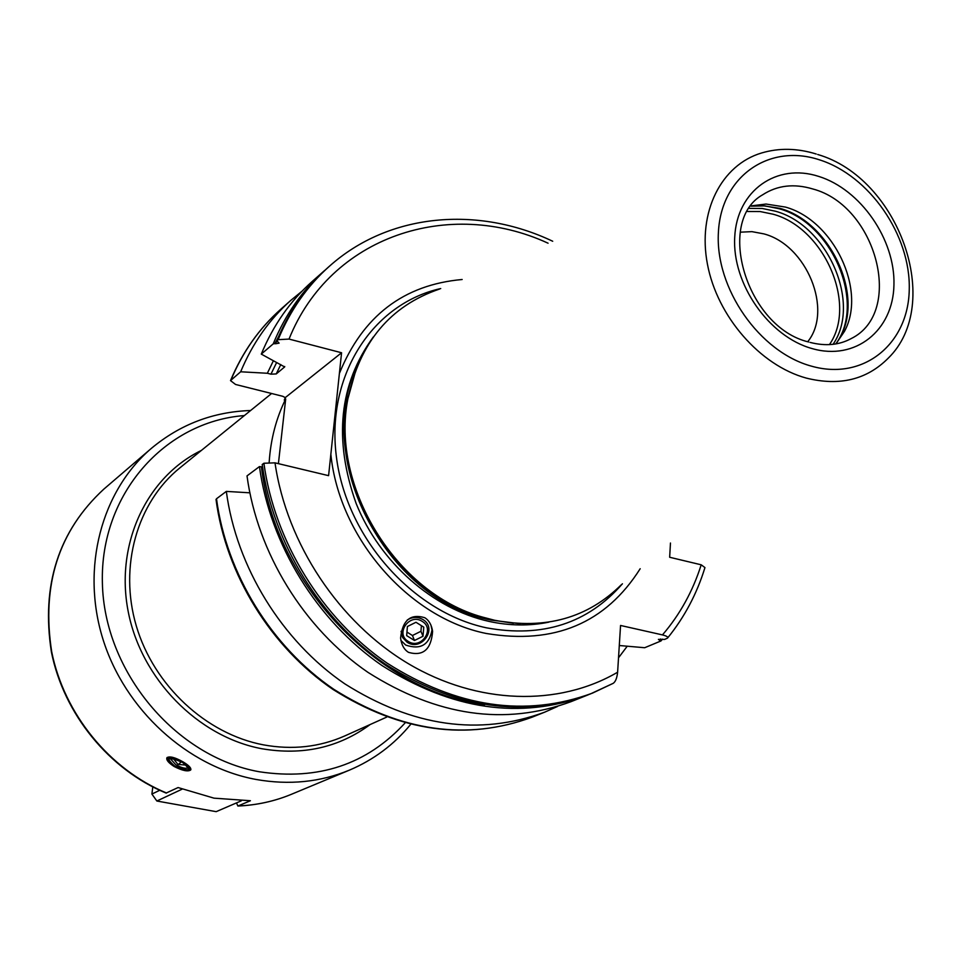 <?xml version="1.0" encoding="UTF-8"?>
<svg xmlns="http://www.w3.org/2000/svg" width="961" height="961" viewBox="0 0 961 961"><rect width="100%" height="100%" fill="white"/><g stroke="black" fill="none" stroke-linecap="round" stroke-linejoin="round"><path stroke-width="1.44" d="M152.787 786.951L151.898 794.05L156.859 801.018L216.165 811.661L241.283 800.849M182.109 789.161L156.859 801.018M159.718 790.302L151.898 794.05M238.148 805.979C256.911 805.15 274.726 801.234 291.579 794.23C274.63 801.27 256.743 805.21 237.896 806.039L250.413 800.729L214.003 798.159L178.085 787.552L166.097 793.077C109.073 769.557 63.798 714.071 51.401 652.026C41.023 585.309 58.489 531.013 103.8 489.161C58.669 530.82 41.299 585.033 51.702 651.798C64.147 713.891 109.554 769.497 166.553 793.005M237.896 806.039L236.478 802.915M174.121 766.482C168.451 762.818 166.061 759.887 166.95 757.688C169.665 755.947 175.082 757.376 183.191 761.965C188.957 765.449 191.455 768.115 190.71 769.977C187.9 771.851 182.374 770.686 174.121 766.482M189.834 769.953L190.939 769.401M182.734 762.193C188.945 766.193 190.843 768.92 188.416 770.35L174.566 766.253L167.743 759.658C168.848 756.751 173.845 757.592 182.734 762.193M167.106 757.496L167.586 759.238M807.733 341.72C833.331 310.139 806.651 245.031 763.887 233.883L751.922 231.637L740.306 232.178M751.034 206.026L766.037 204.044L785.413 207.071C833.631 220.225 867.038 290.198 844.431 331.413L835.902 343.918M621.479 584.6C587.772 618.043 545.452 629.923 494.519 620.241L482.23 617.01C396.172 593.213 330.38 486.326 347.894 398.767C359.714 342.392 390.274 305.814 439.561 289.045M275.002 462.842C286.738 543.746 338.933 622.284 408.281 663.643C477.761 704.857 558.689 706.695 617.611 672.22C616.998 678.034 615.533 681.721 613.226 683.319L592.469 693.121C525.523 717.675 456.992 707.62 386.863 662.982C321.851 618.235 274.57 541.451 263.903 463.25L275.002 462.842L328.59 475.659L341.575 352.759L285.273 397.602L284.252 400.1L285.705 398.935L278.402 463.658M462.145 279.507C403.632 284.744 362.705 316.073 339.377 373.469M330.848 454.337C339.281 538.316 409.17 618.151 486.338 633.491C554.413 644.795 605.694 623.208 640.182 568.732M269.176 462.157C270.69 439.261 276.203 418.191 285.705 398.935M273.272 361L267.35 373.264L240.658 371.787L230.508 380.604L235.577 384.472L282.786 396.304L285.273 397.602M263.903 463.25L262.209 464.511C272.852 542.593 320.049 619.256 384.977 663.919C454.997 708.485 523.445 718.504 590.318 693.974L613.226 683.319M484.644 704.737C377.865 691.452 275.363 583.795 261.416 466.842L262.545 466.926M261.416 466.842L259.446 466.59L247.013 475.899C257.392 552.911 303.88 628.422 367.967 672.364C437.087 716.197 504.765 725.975 570.978 701.686L586.799 695.38C520.045 719.861 451.742 709.891 381.877 665.456C317.106 620.926 270.041 544.479 259.446 466.59M249.824 492.813L226.328 491.395L216.501 498.759L216.081 499.936M278.113 339.677C290.186 310.331 307.352 285.801 329.599 266.077L328.326 267.194C306.103 286.907 288.949 311.424 276.876 340.747L278.113 339.677L289.033 339.077L341.575 352.759M670.466 543.025L669.661 557.26L701.194 564.804L704.954 567.591C696.881 593.79 684.472 617.214 667.727 637.852M662.477 639.125L661.012 640.939L658.393 639.377L664.64 639.425L667.487 638.14C668.412 637.071 666.73 635.99 662.465 634.909L620.554 625.467L617.611 672.22M408.545 652.375C404.113 649.636 401.458 644.855 400.593 638.02C402.467 620.229 410.515 613.454 424.762 617.707C428.99 620.325 431.609 624.878 432.606 631.365C431.177 649.468 423.152 656.471 408.545 652.375M267.35 373.264L270.954 374.177L276.251 373.925L284.648 366.934L261.284 354.104C273.272 325.154 290.27 300.913 312.277 281.393L324.578 270.521C302.391 290.186 285.273 314.643 273.224 343.87L261.284 354.104M293.189 308.745L274.894 343.654L273.224 343.87M274.894 343.654L275.603 343.75L276.756 340.963M276.876 340.747L279.11 343.137L275.603 343.75M627.233 646.224L618.524 657.78M240.658 371.787C252.527 343.305 269.32 319.436 291.039 300.18L301.982 291.231M557.56 706.443L544.647 712.185C479.311 736.162 412.701 726.708 344.807 683.848C281.873 640.879 236.346 566.942 226.328 491.395M661.012 640.939L644.687 647.726L619.292 645.516M588.552 694.671L586.799 695.38M432.606 631.353L432.006 629.96C429.171 645.023 420.401 650.056 405.686 645.059L400.905 640.422M432.006 629.96L430.924 625.046M407.236 620.013C412.497 616.782 417.723 616.626 422.936 619.545C438.048 628.254 421.459 651.954 407.104 642.224L402.635 637.539L401.049 631.305M408.233 641.395C420.906 649.984 435.537 629.059 422.203 621.383C409.506 612.734 394.863 633.767 408.233 641.395M415.969 622.272L423.777 627.161L423.008 636.266L414.467 640.494L406.659 635.629L407.404 626.512L415.969 622.272M421.411 625.683L420.942 631.293L412.449 635.497L406.947 632.074M423.008 636.266L420.942 631.293M414.467 640.494L412.449 635.497M410.659 724.402C394.07 744.607 373.649 759.863 349.372 770.157C320.121 782.194 288.997 785.293 255.986 779.443C187.551 766.866 124.762 709.807 102.803 638.741C80.808 567.651 101.578 490.855 151.321 448.415L103.8 489.161M405.074 722.948C367.042 764.451 318.415 780.716 259.194 771.743C175.346 756.787 103.992 671.463 102.383 582.762C99.992 493.99 165.04 421.543 244.358 415.572M174.806 766.133C165.1 757.616 167.658 756.331 182.494 762.313C192.152 770.83 189.581 772.115 174.806 766.133M188.176 767.503L188.092 767.671C186.026 769.016 181.941 768.055 175.839 764.776L170.277 758.625C168.175 757.04 172.211 758.277 182.398 762.325C188.008 766.77 189.93 768.62 188.176 767.887L188.176 767.527M178.638 764.235L181.353 761.737M747.478 211.504L760.139 211.54L773.064 214.207C824.238 227.901 857.548 304.373 829.415 344.627M833.043 344.326C861.621 303.159 827.577 225.21 775.383 211.204L762.253 208.477L749.376 208.405M750.937 206.159L764.848 205.87L779.107 208.729C832.322 222.976 866.281 303.316 835.746 343.942M844.431 331.413L840.635 336.29C863.927 293.838 829.583 221.871 779.924 208.357L759.971 205.246L752.079 205.75M836.502 343.245L840.635 336.29L836.623 343.113M810.099 342.404C825.535 346.368 839.229 345.095 851.182 338.584C904.709 312.397 876.48 205.666 812.766 188.957C794.002 183.347 777.305 185.293 762.674 194.783C715.38 221.054 746.277 327.353 808.706 342.008M818.688 176.404C776.776 162.721 736.823 190.446 734.721 237.211C731.97 283.795 768.932 336.818 812.201 348.603C855.458 361.096 893.165 330.476 893.946 284.924C895.34 239.541 860.636 189.413 818.688 176.404M819.313 159.778C769.244 143.261 721.086 176.127 718.408 232.334C714.948 288.288 759.526 352.206 811.54 366.177C863.543 380.976 908.457 343.954 909.25 289.513C910.776 235.265 869.441 175.503 819.313 159.778M816.213 154.012C797.27 148.162 779.095 147.802 761.665 152.955C721.255 164.896 697.386 211.949 707.44 264.227C717.254 316.481 760.007 365.468 806.303 378.093C839.446 386.322 866.714 379.739 888.084 358.333C944.146 303.988 898.823 177.965 817.679 154.481M356.219 368.628L347.029 400.857C329.683 487.539 394.779 593.285 479.983 616.854L492.152 620.049L512.886 623.172M520.237 623.701L491.588 620.169C385.301 601.178 310.259 453.808 359.054 361.829M373.324 336.951C339.089 384.016 333.371 439.573 356.207 503.648C379.967 562.521 432.955 609.058 489.053 621.407C509.642 625.863 529.583 626.116 548.875 622.151M622.428 583.795C587.892 623.389 542.557 638.068 486.422 627.821C412.101 612.037 345.756 536.586 336.254 455.646C326.26 374.658 373.168 303.532 440.715 288.564M284.924 398.767L284.252 400.1M271.591 393.493L179.851 467.887C137.171 502.339 118.671 566.329 136.306 625.971C153.892 685.601 206.038 733.964 263.35 744.847C292.288 750.121 319.448 747.141 344.831 735.91L386.706 717.098M201.426 450.397C146.889 476.824 115.02 543.758 128.149 611.28C141.039 678.79 197.882 736.775 261.752 748.715C302.655 755.694 338.789 747.634 370.153 724.534M548.07 243.205C449.28 197.582 330.404 235.829 289.033 339.077M662.465 634.909C679.92 614.596 692.821 591.219 701.194 564.804M216.501 498.759C226.364 573.597 271.422 646.801 333.803 689.301C401.109 731.705 467.214 741.003 532.118 717.182C466.794 741.099 400.485 731.898 333.191 689.566C270.822 647.185 225.859 574.246 216.021 499.456M230.508 380.604C242.388 352.231 259.194 328.398 280.936 309.106C259.362 328.254 242.665 351.942 230.868 380.196M270.954 374.177L276.468 362.838M280.78 364.567L276.251 373.925M284.456 367.138L284.732 366.525M660.615 638.981L659.45 640.41M349.372 770.157L291.579 794.23M250.593 410.515C213.186 411.776 180.091 424.402 151.321 448.415M188.416 770.35L190.074 769.881M167.743 759.658L167.118 758.013M173.376 758.673L177.917 764.379L186.29 765.124M751.898 205.798L766.037 204.044M513.498 623.221L492.092 620.049L482.23 617.01M356.435 368.063L347.894 398.767M291.039 300.18L280.936 309.106M544.647 712.185L532.118 717.182M276.792 340.831C288.889 311.484 306.066 286.943 328.326 267.194M552.707 241.247C477.593 205.534 388.893 213.114 329.599 266.077"/></g></svg>
